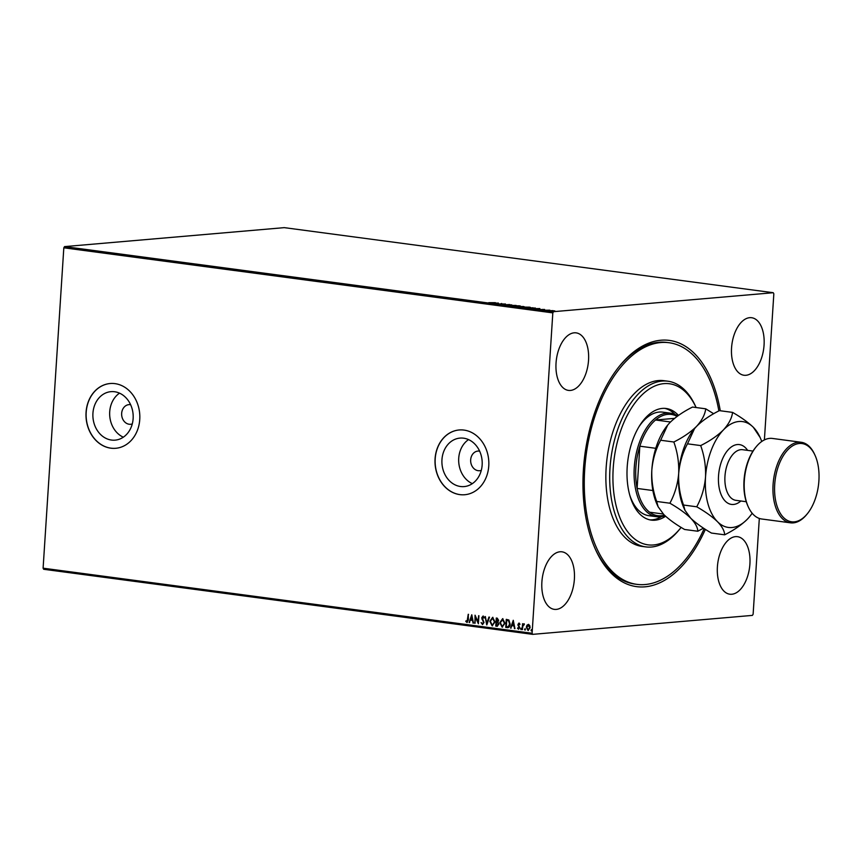 <?xml version="1.0" encoding="UTF-8"?>
<svg xmlns="http://www.w3.org/2000/svg" width="862" height="862" viewBox="0 0 862 862"><rect width="100%" height="100%" fill="white"/><g stroke="black" fill="none" stroke-linecap="round" stroke-linejoin="round"><path stroke-width="1.29" d="M705.375 529.354A124.203 68.669 -82.4 0 1 595.556 549.644A124.203 68.669 -82.4 0 1 583.412 469.542A124.203 68.669 -82.4 0 1 620.069 365.402A124.203 68.669 -82.4 0 1 720.276 410.754M595.136 548.706A121.887 67.387 97.6 0 0 634.982 584.102L636.899 584.361A121.887 67.387 -82.4 0 1 619.681 577.615A121.887 67.387 -82.4 0 1 588.951 438.489A121.887 67.387 -82.4 0 1 669.052 342.72A121.887 67.387 -82.4 0 1 686.271 349.455A121.887 67.387 -82.4 0 1 718.876 410.894M479.617 451.128A9.87 8.157 -94.9 0 0 477.979 451.063A9.87 8.157 -94.9 0 0 470.674 459.812A9.87 8.157 -94.9 0 0 479.671 470.727A9.87 8.157 -94.9 0 0 481.276 470.383M130.604 404.677A9.87 8.157 -94.9 0 0 128.955 404.623A9.87 8.157 -94.9 0 0 121.661 413.361A9.87 8.157 -94.9 0 0 130.658 424.276A9.87 8.157 -94.9 0 0 132.263 423.942M92.934 413.221A24.33 20.128 -94.9 0 0 115.131 440.137A24.33 20.128 -94.9 0 0 133.136 418.576A24.33 20.128 -94.9 0 0 110.95 391.66A24.33 20.128 -94.9 0 0 92.934 413.221M119.527 393.158A24.33 20.128 -94.9 0 0 109.711 411.777A24.33 20.128 -94.9 0 0 123.32 437.196M441.958 459.672A24.33 20.128 -94.9 0 0 464.144 486.588A24.33 20.128 -94.9 0 0 482.149 465.017A24.33 20.128 -94.9 0 0 459.963 438.101A24.33 20.128 -94.9 0 0 441.958 459.672M468.54 439.598A24.33 20.128 -94.9 0 0 458.724 458.218A24.33 20.128 -94.9 0 0 472.333 483.636M435.073 458.778A32.508 26.884 -94.9 0 0 464.715 494.734A32.508 26.884 -94.9 0 0 488.765 465.922A32.508 26.884 -94.9 0 0 459.123 429.976A32.508 26.884 -94.9 0 0 435.073 458.778M459.187 429.966A32.508 26.884 -94.9 0 0 435.202 458.767A32.508 26.884 -94.9 0 0 464.78 494.734M86.06 412.338A32.508 26.884 -94.9 0 0 115.702 448.294A32.508 26.884 -94.9 0 0 139.752 419.482A32.508 26.884 -94.9 0 0 110.11 383.525A32.508 26.884 -94.9 0 0 86.06 412.338M110.174 383.525A32.508 26.884 -94.9 0 0 86.189 412.327A32.508 26.884 -94.9 0 0 115.767 448.283M556.044 363.031A29.017 16.044 97.6 0 0 568.467 390.4A29.017 16.044 97.6 0 0 588.541 360.23A29.017 16.044 97.6 0 0 576.118 332.861A29.017 16.044 97.6 0 0 556.044 363.031M717.399 566.851A29.017 16.044 97.6 0 0 729.823 594.209A29.017 16.044 97.6 0 0 749.908 564.039A29.017 16.044 97.6 0 0 737.484 536.681A29.017 16.044 97.6 0 0 717.399 566.851M731.558 347.892A29.017 16.044 97.6 0 0 743.981 375.25A29.017 16.044 97.6 0 0 764.066 345.08A29.017 16.044 97.6 0 0 751.642 317.722A29.017 16.044 97.6 0 0 731.558 347.892M541.886 581.99A29.017 16.044 97.6 0 0 554.309 609.359A29.017 16.044 97.6 0 0 574.383 579.189A29.017 16.044 97.6 0 0 561.959 551.82A29.017 16.044 97.6 0 0 541.886 581.99M759.314 518.428L753.129 614.186L752.397 615.393L532.684 634.357L43.671 569.276L43.1 568.187L63.82 247.814L64.542 246.607L284.266 227.643L773.268 292.724L553.544 311.678L552.822 312.884L63.82 247.814M552.068 310.579L554.859 310.945L552.068 310.643M544.784 310.223L549.859 310.18L544.784 310.223M544.59 309.458L540.442 309.566L544.579 309.62M541.045 309.738L540.442 309.566M529.904 308.251L535.345 308.003L529.904 308.251M535.324 308.316L534.688 308.402M518.364 306.71L524.279 306.743L518.364 306.71M509.323 305.504L511.726 304.825L510.466 305.417L516.112 305.417L509.323 305.504M497.622 303.952L505.531 304.006L497.622 303.952M491.836 302.842L495.381 302.659L488.743 302.681L491.825 302.961M64.542 246.607L553.544 311.678M498.387 303.058L496.07 303.747L491.685 303.165L498.387 303.09M504.949 304.954L509.776 304.545L504.432 304.846M509.754 304.76L510.293 304.782M508.041 304.545L507.74 305.083M514.409 305.827L519.387 305.827C520.874 306.085 520.95 306.269 519.603 306.376L514.42 305.687L514.636 306.236M519.377 305.935L519.387 305.827C520.874 306.085 520.95 306.269 519.603 306.376M524.398 307.163L529.365 307.152C530.863 307.411 530.938 307.594 529.591 307.702L524.408 307.023L524.624 307.572M529.354 307.26L529.365 307.152C530.863 307.411 530.938 307.594 529.591 307.702M539.86 308.574L537.554 309.264L533.158 308.682L539.86 308.574M773.268 292.724L773.839 293.813L764.389 439.911M526.973 625.187L528.428 624.39L529.753 625.553L530.119 627.708L528.029 630.499L526.337 627.213L526.973 625.187L528.686 624.368M528.341 630.499L526.337 627.213M524.344 624.627L523.04 625.693L522.189 629.616L522.566 623.722L523.029 624.659L523.988 623.808L523.977 624.508M518.999 623.14L519.937 624.11L518.428 624.594L519.711 627.665L518.504 629.228L517.502 628.29L517.825 627.784L518.493 628.495L519.193 627.633L517.911 624.551L518.838 623.129M519.861 624.551L519.236 623.84L518.428 624.594M518.687 629.228L517.502 628.29M518.493 628.495L519.107 627.051M508.084 627.644L505.746 627.428L506.274 619.358L508.871 619.993L510.132 624.045C510.056 626.383 509.119 627.579 507.309 627.633L507.955 627.655M495.769 626.103L496.286 618.032L497.245 618.162L498.656 620.36L497.913 621.998L498.839 624.196L497.115 626.275L495.769 626.103L496.544 618.065M497.396 626.286L496.027 626.071M486.728 624.896L485.101 616.545L486.901 622.957L488.926 617.052L489.497 617.127L486.825 624.885M475.027 623.334L475.037 615.199L478.001 621.664L478.906 615.716L478.388 623.786L475.415 617.332L475.027 623.334M467.042 621.653L468.238 614.294L468.4 619.81L466.988 622.483L465.782 621.373L466.083 620.791L467.226 621.631M467.215 622.483L465.782 621.373M43.1 568.187L532.102 633.258L552.822 312.884M471.762 614.768L473.486 623.129L472.398 620.381L470.512 620.134L469.09 622.547L471.762 614.768M482.483 623.7L483.507 622.461L481.729 617.785L483.043 616.061L484.25 617.601L483.819 618.043L482.989 616.89L482.246 617.817L484.024 622.536L482.461 624.541L481.071 622.569L482.752 623.679M482.677 624.541L481.071 622.569M489.832 621.276L492.655 617.343L494.993 621.922L492.148 625.823L489.832 621.276L492.913 617.321M492.525 625.834L490.09 621.254M499.809 622.601L502.643 618.668L504.981 623.248L502.126 627.148L499.809 622.601L502.902 618.647M502.514 627.159L500.079 622.579M513.246 620.284L514.959 628.657L513.871 625.898L511.985 625.65L510.573 628.064L513.246 620.284M521.23 629.529L520.583 628.829L521.057 628.215L521.445 628.937L520.971 629.562L521.057 628.215M521.445 628.937L521.101 629.551M525.195 630.057L524.549 629.357L525.023 628.743L525.411 629.465L524.936 630.079L524.549 629.357L525.023 628.743M525.411 629.465L525.055 630.068M531.649 630.919L531.003 630.208L531.477 629.594L531.865 630.327L531.391 630.941L531.003 630.208L531.477 629.594M531.865 630.327L531.509 630.93M532.102 633.258L532.684 634.357M669.052 342.72L667.134 342.462A121.887 67.387 97.6 0 0 619.422 366.21M467.301 621.631L468.497 614.337M473.475 623.075L472.915 623.054M473.184 623.032L472.398 620.381M472.656 620.36L470.512 620.134M469.671 622.569L469.09 622.547M469.348 622.526L471.913 615.08M472.225 619.519L471.945 616.696L470.781 619.336L472.225 619.519L471.686 616.718M474.779 623.248L475.274 615.511M478.647 615.683L478.001 621.664M478.41 623.474L475.415 617.332M482.742 623.679L483.507 622.461M483.765 622.439L483.388 621.642M483.647 621.621L481.912 619.045M482.17 619.024L481.729 617.785M481.987 617.763L483.302 616.039M484.078 618.022L483.248 616.869L482.504 617.795M486.933 624.573L485.371 616.578M489.174 617.084L486.901 622.957M492.611 624.982L494.476 621.858L492.493 618.162M492.45 624.972L494.745 621.836L492.622 618.14L490.349 621.34L492.18 624.993M497.191 625.392L498.581 624.11L497.87 622.558L496.792 622.321L496.34 625.338L497.503 625.424M497.105 621.524L498.398 620.284L497.018 618.905L496.587 621.513L497.385 621.545M497.546 618.981L496.749 618.927M498.398 620.284L497.288 619.002M496.846 621.545L498.139 620.306M497.87 622.558L496.534 622.342M498.581 624.11L497.611 622.579M496.932 625.413L498.322 624.131M502.589 626.318L504.464 623.183L502.471 619.487M502.427 626.297L504.723 623.161L502.611 619.466M502.869 619.476L500.326 622.666L502.169 626.318M507.567 627.611L505.746 627.428M506.016 627.407L506.533 619.39M506.878 626.739L508.526 626.696L507.136 626.717L508.526 626.696L509.884 623.948L508.806 620.705L506.737 620.252L506.317 626.663L508.268 626.717L509.614 623.969L508.548 620.726L506.737 620.252M514.948 628.592L514.398 628.581M514.657 628.56L513.871 625.898M514.129 625.877L511.985 625.65M511.144 628.086L510.573 628.064M510.832 628.042L513.386 620.597M513.709 625.047L513.418 622.213L512.265 624.853L513.709 625.047L513.159 622.235M519.236 623.84L518.687 624.573L519.236 623.84M518.762 628.473L519.452 627.611L518.687 628.484M519.366 627.03L518.59 626.372M518.849 626.351L518.019 625.489M518.277 625.467L517.911 624.551M518.17 624.53L519.258 623.118M520.853 628.807L521.316 628.193M522.447 629.594L522.825 623.754M524.247 623.776L523.029 624.659M524.807 629.335L525.281 628.721M526.596 627.191L527.232 625.165M528.406 629.756L529.602 627.644L528.32 625.112M528.341 629.745L529.861 627.622L528.449 625.09M528.643 625.09L526.854 627.277L528.072 629.766M531.261 630.187L531.735 629.572M496.523 303.381L495.079 303.187L496.512 303.618M500.984 304.006L501.662 303.489M500.93 304.394L501.005 303.661M519.086 306.409L514.937 305.762L518.935 305.87M523.493 306.495L521.499 306.549L523.751 306.775M521.294 306.624L519.344 306.743L521.294 306.624M529.063 307.745L524.926 307.087L528.923 307.195M525.066 307.626L524.926 307.087M532.942 307.756L529.322 308.068L534.181 308.327L532.942 307.756M538.007 308.898L536.563 308.715L537.985 309.146M542.737 310.148L542.726 309.404M553.652 311.15L550.904 310.676L553.609 310.751M680.247 528.503L678.944 530.076A83.582 46.203 -82.4 0 1 645.789 546.896A83.582 46.203 -82.4 0 1 633.979 542.273A83.582 46.203 -82.4 0 1 612.904 446.872A83.582 46.203 -82.4 0 1 667.834 381.198A83.582 46.203 -82.4 0 1 679.644 385.82A83.582 46.203 -82.4 0 1 695.451 406.099L696.097 407.532A81.254 44.921 97.6 0 0 680.926 388.245A81.254 44.921 97.6 0 0 618.657 437.131A81.254 44.921 97.6 0 0 636.533 540.355A81.254 44.921 97.6 0 0 680.247 528.503A81.254 44.921 97.6 0 0 681.131 527.404M629.745 495.068A52.237 28.877 97.6 0 0 641.576 512.815A52.237 28.877 97.6 0 0 648.957 515.702L656.628 516.726A52.237 28.877 -82.4 0 1 634.27 467.463A52.237 28.877 -82.4 0 1 670.41 413.157A52.237 28.877 -82.4 0 1 677.683 415.98M649.873 519.861A56.299 31.129 97.6 0 0 661.52 516.629M675.108 414.536A56.299 31.129 97.6 0 0 671.229 411.228A56.299 31.129 97.6 0 0 664.71 408.362M665.593 516.252A56.299 31.129 -82.4 0 1 651.295 520.109A56.299 31.129 -82.4 0 1 643.343 516.995A56.299 31.129 -82.4 0 1 629.152 452.733A56.299 31.129 -82.4 0 1 666.154 408.491A56.299 31.129 -82.4 0 1 674.106 411.605A56.299 31.129 -82.4 0 1 678.469 415.419M667.834 381.198L663.999 380.692A83.582 46.203 97.6 0 0 609.068 446.354A83.582 46.203 97.6 0 0 630.144 541.767A83.582 46.203 97.6 0 0 641.953 546.389L645.789 546.896M704.189 528.589A121.887 67.387 -82.4 0 1 636.899 584.361M670.41 413.157L662.738 412.144A52.237 28.877 97.6 0 0 638.796 427.024M677.079 416.421A51.073 28.241 97.6 0 0 655.54 419.999A51.073 28.241 97.6 0 0 639.841 446.193A51.073 28.241 97.6 0 0 635.876 467.538A51.073 28.241 97.6 0 0 637.115 488.431A51.073 28.241 97.6 0 0 649.582 512.19A51.073 28.241 97.6 0 0 664.44 515.174M655.766 448.305L639.841 446.193L637.115 488.431L652.89 490.532M664.979 515.692A52.237 28.877 -82.4 0 1 656.628 516.726M674.569 418.361L655.54 419.999L670.496 421.992M649.582 512.19L663.277 514.021M748.291 506.888L747.871 505.951A39.469 21.819 -82.4 0 1 744.014 480.5A39.469 21.819 -82.4 0 1 755.662 447.41L756.308 446.624A40.633 22.466 97.6 0 0 744.326 480.684A40.633 22.466 97.6 0 0 748.291 506.888A40.633 22.466 97.6 0 0 761.717 518.999L790.476 522.825A40.633 22.466 -82.4 0 1 773.085 484.509A40.633 22.466 -82.4 0 1 801.197 442.271A40.633 22.466 -82.4 0 1 814.622 454.382L815.043 455.319A39.469 21.819 97.6 0 0 791.348 446.699A39.469 21.819 97.6 0 0 774.701 484.584A39.469 21.819 97.6 0 0 784.28 518.245A39.469 21.819 97.6 0 0 807.252 513.86A39.469 21.819 97.6 0 0 818.9 480.77A39.469 21.819 97.6 0 0 815.043 455.319M801.197 442.271L772.438 438.446A40.633 22.466 97.6 0 0 756.308 446.624M713.671 413.728L705.719 408.814L692.52 407.058C683.2 411.724 675.614 416.949 669.752 422.746L667.694 425.063L660.637 440.245L673.836 442.001C677.5 452.184 679.105 462.689 678.685 473.518C677.704 484.304 674.774 494.206 669.882 503.214L656.682 501.458C653.019 491.286 651.403 480.78 651.834 469.941C652.814 459.155 655.745 449.264 660.637 440.245M705.719 408.814C705.019 414.547 701.98 420.387 696.604 426.324C690.742 432.11 683.157 437.336 673.836 442.001M669.882 503.214C678.491 508.149 685.419 513.116 690.667 518.137C695.311 523.029 697.692 527.393 697.8 531.24L684.6 529.483C675.991 524.559 669.063 519.581 663.815 514.56L658.115 506.737L656.682 501.458M697.8 531.24L703.5 528.147M694.492 428.694A53.401 29.523 97.6 0 0 694.438 428.748A53.401 29.523 97.6 0 0 678.685 473.518A53.401 29.523 97.6 0 0 683.9 507.955L684.967 510.315L683.523 505.035C679.87 494.853 678.254 484.358 678.685 473.518C679.655 462.732 682.596 452.83 687.488 443.822L694.535 428.629L696.604 426.324C702.465 420.527 710.051 415.301 719.371 410.635L732.571 412.392C731.87 418.124 728.832 423.953 723.455 429.89A53.401 29.523 97.6 0 0 705.525 477.095A53.401 29.523 97.6 0 0 717.507 521.715A53.401 29.523 97.6 0 0 747.419 519.129A53.401 29.523 97.6 0 0 749.574 516.694A53.401 29.523 97.6 0 0 752.181 513.246M667.641 425.117A53.401 29.523 -82.4 0 0 667.597 425.181A53.401 29.523 -82.4 0 0 651.834 469.941A53.401 29.523 97.6 0 0 657.049 504.389L658.115 506.737M761.728 441.506A53.401 29.523 97.6 0 0 760.122 437.487A53.401 29.523 97.6 0 0 753.356 427.315A53.401 29.523 97.6 0 0 723.455 429.89C717.593 435.687 709.997 440.913 700.687 445.579C704.34 455.75 705.956 466.256 705.525 477.095C704.556 487.881 701.625 497.783 696.722 506.791C705.342 511.716 712.271 516.694 717.507 521.715C722.151 526.596 724.533 530.96 724.651 534.817L711.452 533.061C702.842 528.126 695.914 523.159 690.667 518.137L684.967 510.315M724.651 534.817C733.874 530.216 741.471 524.99 747.419 519.129L749.078 517.286M760.122 437.487L753.356 427.315C748.184 422.358 741.255 417.38 732.571 412.392M696.722 506.791L683.523 505.035M700.687 445.579L687.488 443.822M807.252 513.86L806.606 514.646A40.633 22.466 -82.4 0 1 790.476 522.825M740.878 500.994A30.181 16.69 -82.4 0 1 718.531 475.964A30.181 16.69 -82.4 0 1 729.931 448.068A30.181 16.69 -82.4 0 1 747.613 450.373M752.989 451.085L742.635 449.705A25.537 14.115 97.6 0 0 724.964 476.255A25.537 14.115 97.6 0 0 735.9 500.337L746.255 501.716"/></g></svg>
